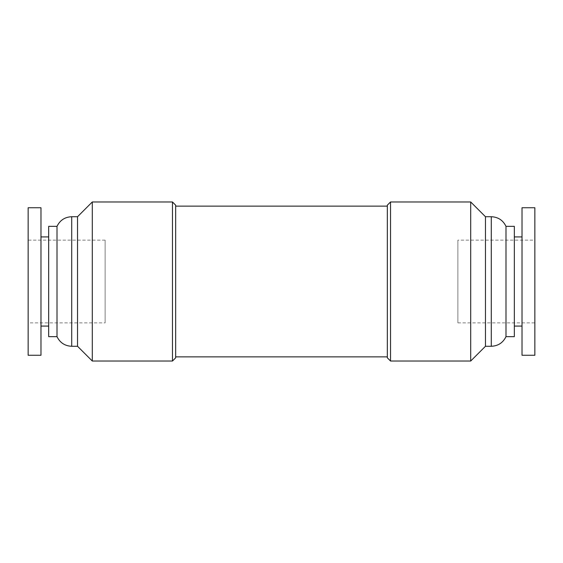 <?xml version="1.0" encoding="UTF-8"?>
<svg xmlns="http://www.w3.org/2000/svg" width="563" height="563" viewBox="0 0 563 563"><rect width="100%" height="100%" fill="white"/><g stroke="black" fill="none" stroke-linecap="round" stroke-linejoin="round"><path stroke-width="0.42" stroke-dasharray="2.81 2.11" d="M387.33 206.135L387.33 356.865L387.33 206.135M175.67 206.135L175.67 356.865L175.67 206.135M390.539 201.969L390.539 361.031M470.71 201.969L470.71 361.031M387.33 205.171L387.33 357.829M172.461 361.031L172.461 201.969M92.29 361.031L92.29 201.969M175.67 357.829L175.67 205.171M77.539 346.28L77.539 216.72M485.461 216.72L485.461 346.28M514.329 226.34L514.329 336.66M505.989 226.34L505.989 336.66M514.329 236.924L514.329 326.076L514.329 236.924M48.671 336.66L48.671 226.34M57.011 336.66L57.011 226.34M48.671 326.076L48.671 236.924L48.671 326.076M40.979 326.076L40.979 236.924L40.979 326.076M522.021 236.924L522.021 326.076L522.021 236.924M28.15 355.26L28.15 207.74M40.979 355.26L40.979 207.74M28.15 322.866L28.15 240.134L28.15 322.866L105.119 322.866L105.119 240.134L105.119 322.866M534.85 207.74L534.85 355.26M522.021 207.74L522.021 355.26M534.85 240.134L534.85 322.866L534.85 240.134L457.881 240.134L457.881 322.866L457.881 240.134M71.712 216.72L71.712 346.28M491.288 346.28L491.288 216.72M457.881 322.866L534.85 322.866M105.119 240.134L28.15 240.134"/><path stroke-width="0.84" d="M387.33 206.135L175.67 206.135M390.539 361.031L390.539 201.969L470.71 201.969L470.71 361.031L390.539 361.031L387.33 357.829L387.33 205.171L390.539 201.969M172.461 201.969L172.461 361.031L92.29 361.031L92.29 201.969L172.461 201.969L175.67 205.171L175.67 357.829L172.461 361.031M57.011 336.66L57.011 226.34L48.671 226.34L48.671 336.66L57.011 336.66C60.009 342.776 64.907 345.985 71.712 346.28L71.712 216.72L77.539 216.72L77.539 346.28L92.29 361.031M491.288 346.28C498.093 345.985 502.991 342.776 505.989 336.66L514.329 336.66L514.329 226.34L505.989 226.34C502.991 220.224 498.093 217.015 491.288 216.72L491.288 346.28L485.461 346.28L485.461 216.72L470.71 201.969M505.989 336.66L505.989 226.34M77.539 216.72L92.29 201.969M485.461 346.28L470.71 361.031M40.979 326.076L48.671 326.076M522.021 236.924L514.329 236.924M28.15 207.74L28.15 355.26L40.979 355.26L40.979 207.74L28.15 207.74M534.85 355.26L534.85 207.74L522.021 207.74L522.021 355.26L534.85 355.26M387.33 356.865L175.67 356.865M71.712 346.28L77.539 346.28M491.288 216.72L485.461 216.72M57.011 226.34C60.009 220.224 64.907 217.015 71.712 216.72M40.979 236.924L48.671 236.924M522.021 326.076L514.329 326.076"/></g></svg>
